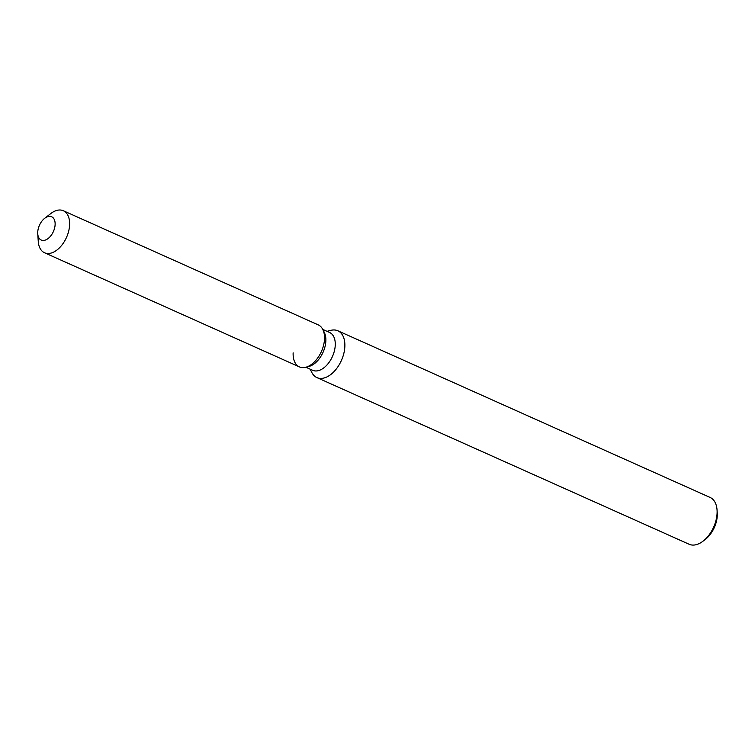 <?xml version="1.0" encoding="UTF-8"?>
<svg xmlns="http://www.w3.org/2000/svg" width="755" height="755" viewBox="0 0 755 755"><rect width="100%" height="100%" fill="white"/><g stroke="black" fill="none" stroke-linecap="round" stroke-linejoin="round"><path stroke-width="1.13" d="M53.426 231.474A12.759 7.644 -65.9 0 0 51.642 216.751A12.759 7.644 -65.9 0 0 39.43 225.311A12.759 7.644 -65.9 0 0 41.214 240.043A12.759 7.644 -65.9 0 0 53.426 231.474A12.759 7.644 -65.9 0 0 51.642 216.751A12.759 7.644 -65.9 0 0 44.668 218.327A12.759 7.644 -65.9 0 0 39.43 225.311A12.759 7.644 -65.9 0 0 37.75 233.786A12.759 7.644 -65.9 0 0 41.214 240.043A12.759 7.644 -65.9 0 0 53.426 231.474M293.138 352.84A23.018 13.788 -65.9 0 0 305.775 367.26L308.993 366.43A20.715 12.41 -65.9 0 0 323.093 352.189A20.715 12.41 -65.9 0 0 324.263 332.323L322.744 329.369A23.018 13.788 -65.9 0 0 318.232 324.877L63.335 210.739A23.018 13.788 -65.9 0 0 50.755 213.599L44.668 218.327M321.441 351.443A23.018 13.788 -65.9 0 0 322.744 329.369A23.018 13.788 -65.9 0 1 321.441 351.443A23.018 13.788 -65.9 0 1 305.775 367.26A23.018 13.788 -65.9 0 0 321.441 351.443M305.85 367.241L312.674 370.299A20.715 12.41 -65.9 0 0 332.493 356.398A20.715 12.41 -65.9 0 0 329.605 332.483L322.781 329.425M310.107 369.148L311.872 372.583A25.642 15.364 -65.9 0 0 316.902 377.594A25.642 15.364 -65.9 0 0 341.439 360.38A25.642 15.364 -65.9 0 0 337.863 330.784A25.642 15.364 -65.9 0 0 330.775 330.369L327.038 331.332M316.902 377.594L689.136 544.261A25.642 15.364 -65.9 0 0 703.15 541.08A25.642 15.364 -65.9 0 0 713.673 527.047A25.642 15.364 -65.9 0 0 717.052 510.012A25.642 15.364 -65.9 0 0 710.087 497.441L337.863 330.784M703.15 541.08L705.425 539.306A21.801 13.061 -65.9 0 0 714.372 527.377A21.801 13.061 -65.9 0 0 717.25 512.9L717.052 510.012M37.75 233.786L38.269 241.477A23.018 13.788 -65.9 0 0 44.517 252.755A23.018 13.788 -65.9 0 0 66.544 237.315A23.018 13.788 -65.9 0 0 63.335 210.739M44.517 252.755L299.424 366.892A23.018 13.788 -65.9 0 0 305.775 367.26L308.993 366.43M324.263 332.323L322.744 329.369"/></g></svg>
